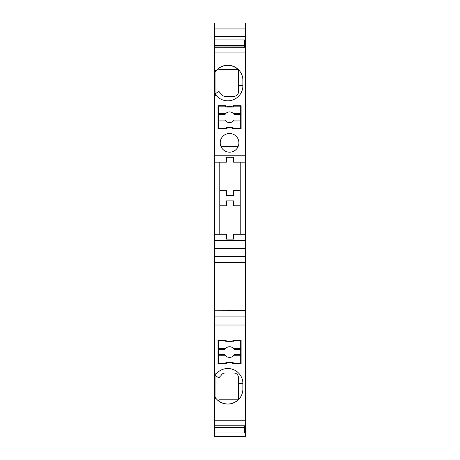 <?xml version="1.0" encoding="UTF-8"?>
<svg xmlns="http://www.w3.org/2000/svg" width="460" height="460" viewBox="0 0 460 460"><rect width="100%" height="100%" fill="white"/><g stroke="black" fill="none" stroke-linecap="round" stroke-linejoin="round"><path stroke-width="0.69" d="M245.565 46.937L214.435 46.937L245.565 46.977L245.565 23L214.435 23L245.565 23M245.565 46.977L245.565 47.713L214.435 47.713L214.435 46.977M245.565 240.643L214.435 240.643L214.435 262.602L245.565 262.683L245.565 47.713M245.565 310.707L245.565 262.683L214.435 262.602L214.435 310.793L245.565 310.707M245.565 425.184L245.565 425.92L214.435 425.92L214.435 425.184L245.565 425.184L245.565 310.793L214.435 310.793L214.435 373.853L216.252 373.853A15.117 15.117 0 0 1 242.897 383.64L238.447 383.64L238.447 377.413C238.148 374.745 236.664 373.261 234.002 372.968L225.107 372.968C223.134 373.135 221.783 374.003 221.064 375.567A10.499 10.499 6.4 0 0 218.96 377.936L215.056 375.463L216.252 373.853M245.565 436.557L245.565 437L214.435 437L214.435 436.557L245.565 436.557L245.565 425.92M245.565 39.922L214.435 39.922L214.435 36.34L245.565 36.34L214.435 36.34L214.435 23M244.674 39.922L244.674 46.937M245.565 52.095L214.435 52.095L214.435 47.713M214.435 52.095L214.435 70.581L216.252 70.581A15.117 15.117 0 0 1 242.897 80.362L242.897 85.698A15.117 15.117 0 0 1 216.252 95.484L214.435 95.484L214.435 155.767L245.565 155.767M241.115 105.708L241.115 128.834L233.404 128.834L231.437 127.943L227.677 127.943L225.705 128.834L217.994 128.834L217.994 105.708L225.705 105.708L227.677 106.599L231.437 106.599L233.404 105.708L241.115 105.708M220.219 142.841A9.338 9.338 0 0 1 231.489 133.705A9.338 9.338 0 0 1 238.803 144.135A9.338 9.338 0 0 1 228.907 152.156A9.338 9.338 0 0 1 220.219 142.841M240.229 234.226L240.229 162.184L245.565 162.184L233.559 162.184L233.559 157.291L226.441 157.291L226.441 162.184L214.435 162.184L214.435 155.767M214.435 240.643L214.435 234.226L226.441 234.226L226.441 239.114L233.559 239.114L233.559 234.226L245.565 234.226M214.435 425.184L214.435 398.757L216.252 398.757A15.117 15.117 0 0 0 242.897 388.976L242.897 383.64M217.994 340.503L225.705 340.503L227.677 341.395L231.437 341.395L233.404 340.503L241.115 340.503L241.115 363.63L233.404 363.63L231.437 362.739L227.677 362.739L225.705 363.63L217.994 363.63L217.994 340.503M214.435 425.92L214.435 436.557M245.565 432.975L214.435 432.975M244.674 425.96L244.674 432.975M214.435 398.757L214.435 373.853M214.435 234.226L214.435 162.184L219.771 162.184L219.771 234.226M214.435 95.484L214.435 70.581M214.435 46.937L214.435 45.615L244.674 45.615M214.435 39.922L214.435 45.615M214.435 71.737L215.361 71.737L216.252 70.581L215.056 72.191L215.056 78.556L214.435 78.556M238.326 69.535C231.846 64.227 225.141 63.934 218.212 68.649L218.96 69.535L238.326 69.535M216.252 95.484L215.056 93.874L215.056 87.509L215.056 93.874L218.96 91.402L218.96 69.535M214.435 397.601L215.361 397.601L216.252 398.757L215.056 397.147L215.056 381.829L214.435 381.829M218.96 399.803L218.212 400.689C225.141 405.404 231.846 405.11 238.326 399.803L218.96 399.803L218.96 377.936M215.056 375.463L215.056 381.829L215.056 375.463M214.435 87.509L215.056 87.509L215.056 78.556M238.447 69.655L238.447 91.925C238.148 94.587 236.67 96.071 234.002 96.37L225.107 96.37C223.14 96.203 221.789 95.335 221.064 93.771A10.499 10.499 90.9 0 1 218.96 91.402M238.096 146.619L221.018 146.619M240.229 190.647L233.559 190.647L233.559 195.534L226.441 195.534L226.441 190.647L219.771 190.647M219.771 205.764L226.441 205.764L226.441 200.87L233.559 200.87L233.559 205.764L240.229 205.764M238.447 383.64L238.447 399.683M221.064 93.771A4.445 4.445 -89.1 0 0 221.536 94.576M221.726 94.812A4.445 4.445 -89.1 0 0 222.37 95.433M223.859 96.192A4.445 4.445 -89.1 0 0 224.187 96.278M234.186 96.37A4.445 4.445 -89.1 0 1 234.002 96.37L225.291 96.37M237.837 94.179A4.445 4.445 -89.1 0 0 238.447 92.109M234.002 106.156L232.461 107.042L226.648 107.042L225.107 106.156L218.437 106.156L218.437 113.603L225.682 113.603A5.336 5.336 0 0 1 233.433 113.603L240.672 113.603L240.672 106.156L234.002 106.156M240.672 119.939L234.174 119.939A5.336 5.336 0 0 1 225.682 120.94L218.437 120.94L218.437 128.392L225.107 128.392L226.648 127.501L232.461 127.501L234.002 128.392L240.672 128.392L240.672 113.603M218.437 120.94L218.437 113.603M234.002 372.968L225.291 372.968M221.306 375.101A4.445 4.445 6.4 0 1 221.553 374.739M226.648 362.296L225.107 363.181L218.437 363.181L218.437 355.735L225.682 355.735A5.336 5.336 0 0 0 233.433 355.735L240.672 355.735L240.672 363.181L234.002 363.181L232.461 362.296L226.648 362.296M218.437 348.398L218.437 340.946L225.107 340.946L226.648 341.837L232.461 341.837L234.002 340.946L240.672 340.946L240.672 349.399L234.174 349.399A5.336 5.336 0 0 0 224.934 349.399L225.682 348.398L218.437 348.398L218.437 355.735M240.672 349.399L240.672 355.735M234.174 114.603L233.433 113.603A5.336 5.336 0 0 1 234.174 114.603L240.672 114.603M224.934 114.603A5.336 5.336 0 0 1 225.682 113.603L224.934 114.603L218.437 114.603M224.934 119.939L225.682 120.94A5.336 5.336 0 0 1 224.934 119.939L218.437 119.939M240.672 120.94L233.433 120.94L234.174 119.939M225.682 355.735L224.934 354.735A5.336 5.336 0 0 0 225.682 355.735M218.437 354.735L224.934 354.735M240.672 354.735L234.174 354.735L233.433 355.735M224.934 349.399L218.437 349.399M240.672 348.398L233.433 348.398L234.174 349.399M214.435 28.934L245.565 28.934M214.435 248.394L245.565 248.394M214.435 256.45L245.565 256.45M245.565 316.94L214.435 316.94M214.435 325.001L245.565 325.001M245.565 420.802L214.435 420.802M244.674 427.282L214.435 427.282M214.435 390.781L215.056 390.781M215.361 375.009L214.435 375.009M215.361 94.329L214.435 94.329M238.447 85.698L242.897 85.698M245.565 425.96L214.435 425.96"/></g></svg>
